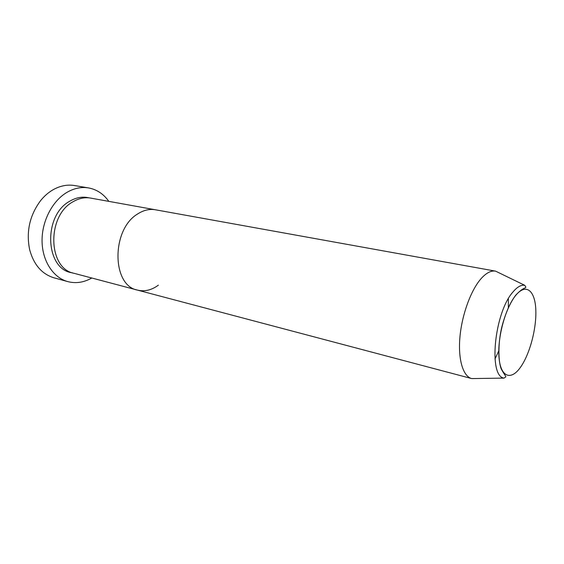 <?xml version="1.0" encoding="UTF-8"?>
<svg xmlns="http://www.w3.org/2000/svg" width="564" height="564" viewBox="0 0 564 564"><rect width="100%" height="100%" fill="white"/><g stroke="black" fill="none" stroke-linecap="round" stroke-linejoin="round"><path stroke-width="0.85" d="M88.569 187.925L74.519 185.542C67.264 184.35 60.045 185.796 52.861 189.878C48.321 192.536 44.218 196.131 40.573 200.664C29.645 215.406 26.014 231.769 29.666 249.746C33.798 264.77 41.919 274.125 54.017 277.819L67.758 281.605C53.347 277.721 42.378 261.259 42.06 241.357C41.701 221.476 52.248 201.003 66.912 192.387C74.103 188.228 81.329 186.74 88.569 187.925C96.825 189.483 103.572 193.967 108.824 201.369M158.385 285.158C151.575 290.157 144.61 291.807 137.496 290.107L74.011 273.3C47.912 268.619 46.572 215.871 72.982 201.778C78.861 198.302 84.776 197.076 90.719 198.105L155.347 209.766C149.481 208.751 143.601 210.139 137.701 213.932C143.601 210.139 149.481 208.751 155.347 209.766L495.615 271.15L499.979 273.272M137.496 290.107C111.679 285.694 111.214 229.365 137.701 213.932C111.214 229.365 111.679 285.694 137.496 290.107L471.694 378.578C463.051 376.407 457.897 359.409 459.949 336.905C461.972 314.43 471.046 289.825 481.254 278.454C486.372 272.828 491.138 270.389 495.566 271.143M91.791 278.003C83.902 282.493 75.893 283.692 67.758 281.605M508.375 298.708L508.354 307.754M498.787 350.829L494.973 359.035M476.594 378.514L471.694 378.578M72.474 272.828C45.275 269.973 42.589 215.652 69.809 201.179C76.267 197.4 82.704 196.3 89.126 197.879M520.05 367.876C529.589 355.024 536.709 328.502 535.8 309.544C535.024 290.432 525.93 282.924 515.764 295.346C505.577 307.458 497.392 337.258 498.964 356.906C500.381 376.745 510.54 380.982 520.05 367.876M513.029 291.912C517.223 286.956 521.108 284.742 524.689 285.285C525.817 286.766 526.113 287.464 525.57 287.393C525.852 288.408 523.611 286.85 515.743 295.162C510.004 302.889 505.358 313.499 501.819 327C497.624 344.308 498.456 362.962 501.424 369.335C506.754 378.86 506.775 375.758 504.068 378.099C488.149 376.562 494.367 312.393 513.029 291.912M524.689 285.285L495.615 271.15M504.068 378.099L471.744 378.592"/></g></svg>
